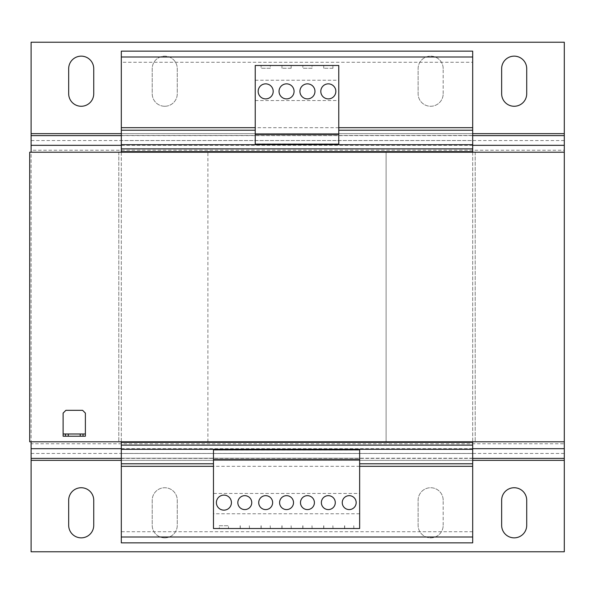 <?xml version="1.0" encoding="UTF-8"?>
<svg xmlns="http://www.w3.org/2000/svg" width="594" height="594" viewBox="0 0 594 594"><rect width="100%" height="100%" fill="white"/><g stroke="black" fill="none" stroke-linecap="round" stroke-linejoin="round"><path stroke-width="0.45" stroke-dasharray="2.97 2.23" d="M514.181 106.267A12.533 12.533 0 0 0 526.715 93.741L526.715 68.681A12.533 12.533 0 0 0 514.181 56.148A12.533 12.533 0 0 0 501.648 68.681L501.648 93.741A12.533 12.533 0 0 0 514.181 106.267M81.215 106.267A12.533 12.533 0 0 0 93.741 93.741L93.741 68.681A12.533 12.533 0 0 0 81.215 56.148A12.533 12.533 0 0 0 68.681 68.681L68.681 93.741A12.533 12.533 0 0 0 81.215 106.267M164.746 106.267A12.533 12.533 0 0 0 177.272 93.741L177.272 68.681A12.533 12.533 0 0 0 164.746 56.148A12.533 12.533 0 0 0 152.213 68.681L152.213 93.741A12.533 12.533 0 0 0 164.746 106.267A12.533 12.533 0 0 0 177.272 93.741L177.272 68.681A12.533 12.533 0 0 0 164.746 56.148A12.533 12.533 0 0 0 152.213 68.681L152.213 93.741A12.533 12.533 0 0 0 164.746 106.267M443.183 68.681A12.533 12.533 0 0 0 430.65 56.148A12.533 12.533 0 0 0 418.117 68.681L418.117 93.741A12.533 12.533 0 0 0 430.65 106.267A12.533 12.533 0 0 0 443.183 93.741L443.183 68.681A12.533 12.533 0 0 0 430.65 56.148A12.533 12.533 0 0 0 418.117 68.681L418.117 93.741A12.533 12.533 0 0 0 430.65 106.267A12.533 12.533 0 0 0 443.183 93.741M514.181 537.852A12.533 12.533 0 0 0 526.715 525.319L526.715 500.259A12.533 12.533 0 0 0 514.181 487.733A12.533 12.533 0 0 0 501.648 500.259L501.648 525.319A12.533 12.533 0 0 0 514.181 537.852M81.215 537.852A12.533 12.533 0 0 0 93.741 525.319L93.741 500.259A12.533 12.533 0 0 0 81.215 487.733A12.533 12.533 0 0 0 68.681 500.259L68.681 525.319A12.533 12.533 0 0 0 81.215 537.852M164.746 537.852A12.533 12.533 0 0 0 177.272 525.319L177.272 500.259A12.533 12.533 0 0 0 164.746 487.733A12.533 12.533 0 0 0 152.213 500.259L152.213 525.319A12.533 12.533 0 0 0 164.746 537.852A12.533 12.533 0 0 0 177.272 525.319L177.272 500.259A12.533 12.533 0 0 0 164.746 487.733A12.533 12.533 0 0 0 152.213 500.259L152.213 525.319A12.533 12.533 0 0 0 164.746 537.852M443.183 500.259A12.533 12.533 0 0 0 430.65 487.733A12.533 12.533 0 0 0 418.117 500.259L418.117 525.319A12.533 12.533 0 0 0 430.65 537.852A12.533 12.533 0 0 0 443.183 525.319L443.183 500.259A12.533 12.533 0 0 0 430.65 487.733A12.533 12.533 0 0 0 418.117 500.259L418.117 525.319A12.533 12.533 0 0 0 430.65 537.852A12.533 12.533 0 0 0 443.183 525.319M244.795 495.663A6.957 6.957 0 0 0 237.83 502.628A6.957 6.957 0 0 0 244.795 509.585A6.957 6.957 0 0 0 251.752 502.628A6.957 6.957 0 0 0 244.795 495.663M265.674 495.663A6.957 6.957 0 0 0 258.717 502.628A6.957 6.957 0 0 0 265.674 509.585A6.957 6.957 0 0 0 272.639 502.628A6.957 6.957 0 0 0 265.674 495.663M349.205 495.663A6.957 6.957 0 0 0 342.248 502.628A6.957 6.957 0 0 0 349.205 509.585A6.957 6.957 0 0 0 356.17 502.628A6.957 6.957 0 0 0 349.205 495.663M328.326 495.663A6.957 6.957 0 0 0 321.361 502.628A6.957 6.957 0 0 0 328.326 509.585A6.957 6.957 0 0 0 335.283 502.628A6.957 6.957 0 0 0 328.326 495.663M307.44 495.663A6.957 6.957 0 0 0 300.482 502.628A6.957 6.957 0 0 0 307.44 509.585A6.957 6.957 0 0 0 314.404 502.628A6.957 6.957 0 0 0 307.44 495.663M286.56 495.663A6.957 6.957 0 0 0 279.596 502.628A6.957 6.957 0 0 0 286.56 509.585A6.957 6.957 0 0 0 293.518 502.628A6.957 6.957 0 0 0 286.56 495.663M223.908 495.106A7.514 7.514 0 0 0 216.394 502.628A7.514 7.514 0 0 0 223.908 510.142A7.514 7.514 0 0 0 231.43 502.628A7.514 7.514 0 0 0 223.908 495.106M328.326 98.894A7.514 7.514 0 0 0 335.84 91.372A7.514 7.514 0 0 0 328.326 83.858A7.514 7.514 0 0 0 320.805 91.372A7.514 7.514 0 0 0 328.326 98.894M307.44 98.894A7.522 7.522 0 0 0 314.961 91.372A7.522 7.522 0 0 0 307.44 83.858A7.522 7.522 0 0 0 299.925 91.372A7.522 7.522 0 0 0 307.44 98.894M286.56 98.894A7.514 7.514 0 0 0 294.075 91.372A7.514 7.514 0 0 0 286.56 83.858A7.514 7.514 0 0 0 279.039 91.372A7.514 7.514 0 0 0 286.56 98.894M265.674 98.894A7.522 7.522 0 0 0 273.195 91.372A7.522 7.522 0 0 0 265.674 83.858A7.522 7.522 0 0 0 258.16 91.372A7.522 7.522 0 0 0 265.674 98.894M255.234 80.235L338.766 80.235L338.766 65.481L255.234 65.481L255.234 135.506L121.31 135.506L472.69 135.506L472.69 130.22L472.69 135.506L255.234 135.506L255.234 130.22L121.31 130.22L121.31 135.506L121.31 130.22M359.645 463.788L359.645 450.059L213.469 450.059L213.469 463.788L121.31 463.788L121.31 458.219L359.645 458.219L359.645 463.788L472.69 463.788L472.69 458.219L359.645 458.219L359.645 493.443L213.469 493.443L213.469 463.788M472.69 449.309L121.31 449.309M472.69 463.788L472.69 458.212L121.31 458.212L121.31 463.788M31.088 441.788L118.8 441.788L29.7 441.788L29.7 152.213L472.69 152.213L472.69 441.788L386.1 441.788L386.1 152.213L564.3 152.213L564.3 441.788L31.088 441.788L31.088 443.755M472.69 531.719L121.31 531.719L121.31 542.857L472.69 542.857L472.69 151.656L121.31 151.656L121.31 51.143L472.69 51.143L472.69 62.281L121.31 62.281M386.1 441.788L118.8 441.788L386.1 441.788L386.1 152.213L207.9 152.213L207.9 441.788L564.3 441.788L564.3 152.213L475.2 152.213L475.2 441.788L475.2 152.213L472.69 152.213M472.69 442.344L121.31 442.344L472.69 442.344L121.31 442.344L121.31 151.656L472.69 151.656L121.31 151.656M207.9 441.788L207.9 152.213L386.1 152.213M472.69 151.656L472.69 148.871L121.31 148.871M472.69 148.871L472.69 140.518L121.31 140.518L472.69 140.518L472.69 62.281M338.766 127.68L255.234 127.68M255.234 100.557L338.766 100.557L338.766 144.142M472.69 130.22L338.766 130.22M255.234 130.22L255.234 143.941L338.766 143.941M472.69 144.698L121.31 144.698M359.645 466.32L213.469 466.32M121.31 531.719L121.31 442.344M472.69 453.482L121.31 453.482L472.69 453.482M472.69 445.129L121.31 445.129M121.31 152.213L121.31 441.788M207.9 152.213L118.8 152.213L118.8 441.788L118.8 152.213L29.7 152.213L29.7 441.788L29.7 152.213L564.3 152.213L564.3 150.245L31.096 150.245L31.096 42.226L564.3 42.226L564.3 150.245M564.3 443.755L564.3 551.774L31.096 551.774L31.096 443.755L564.3 443.755L564.3 152.213L564.3 441.788L564.3 152.213L29.7 152.213L29.7 441.788L472.69 441.788M564.3 152.213L31.096 152.213L31.096 441.788L31.096 150.245M82.603 410.32L85.388 413.112L85.388 436.219L63.113 436.219L63.113 413.112L65.897 410.32L82.603 410.32M85.388 433.991L63.113 433.991M65.481 433.991L65.481 436.219M83.019 433.991L83.019 436.219M443.176 93.741L443.176 68.681M443.176 525.319L443.176 500.259M359.645 513.765L213.469 513.765L213.469 528.519L359.645 528.519L359.645 493.443M213.469 513.765L213.469 493.443M270.218 528.519L261.033 528.519L270.218 528.519L270.218 525.735L270.352 528.519M249.339 528.519L240.154 528.519L249.339 528.519L249.339 525.735L249.473 528.519M359.645 459.608L213.469 459.608M332.87 528.519L323.685 528.519L332.87 528.519L332.87 525.735L333.004 528.519M353.749 528.519L344.565 528.519L353.749 528.519L353.749 525.735L353.883 528.519M291.105 528.519L281.92 528.519L291.105 528.519L291.105 525.735L291.238 528.519M311.984 528.519L302.799 528.519L311.984 528.519L311.984 525.735L312.117 528.519M219.312 528.519L228.504 528.519L219.32 528.519L219.32 525.735L228.504 525.735L228.504 528.519L228.504 525.735L219.312 525.735L219.312 528.519M338.766 80.235L338.766 100.557M312.036 65.481L302.851 65.481L312.036 65.481L312.036 68.265L302.851 68.265L302.851 65.481L302.851 68.265L312.036 68.265L312.036 65.481M323.73 65.481L332.922 65.481L323.73 65.481L323.73 68.265L323.73 65.481M255.234 134.393L338.766 134.393M270.27 65.481L261.085 65.481L270.27 65.481L270.27 68.265L261.085 68.265L261.085 65.481L261.085 68.265L270.27 68.265L270.27 65.481M281.964 65.481L291.157 65.481L281.964 65.481L281.964 68.265L281.964 65.481M291.157 68.265L291.157 65.481L291.157 68.265L281.964 68.265L291.157 68.265M332.922 68.265L332.922 65.481L332.922 68.265L323.73 68.265L332.922 68.265M302.799 525.735L302.799 528.519M302.933 525.735L302.933 528.519M281.92 525.735L281.92 528.519M282.046 525.735L282.046 528.519M344.565 525.735L344.565 528.519M344.698 525.735L344.698 528.519M323.685 525.735L323.685 528.519M323.812 525.735L323.812 528.519M240.154 525.735L240.154 528.519M240.28 525.735L240.28 528.519M261.033 525.735L261.033 528.519M261.167 525.735L261.167 528.519M472.69 145.322L121.31 145.322M472.69 135.625L121.31 135.625M564.3 140.548L31.096 140.548M564.3 441.788L31.096 441.788M564.3 133.657L31.096 133.657M472.69 133.657L121.31 133.657M121.31 448.678L472.69 448.678M31.096 453.452L564.3 453.452M121.31 458.375L472.69 458.375M31.096 460.343L564.3 460.343M121.31 460.343L472.69 460.343"/><path stroke-width="0.89" d="M514.181 106.267A12.533 12.533 0 0 0 526.715 93.741L526.715 68.681A12.533 12.533 0 0 0 514.181 56.148A12.533 12.533 0 0 0 501.648 68.681L501.648 93.741A12.533 12.533 0 0 0 514.181 106.267M81.215 106.267A12.533 12.533 0 0 0 93.741 93.741L93.741 68.681A12.533 12.533 0 0 0 81.215 56.148A12.533 12.533 0 0 0 68.681 68.681L68.681 93.741A12.533 12.533 0 0 0 81.215 106.267M514.181 537.852A12.533 12.533 0 0 0 526.715 525.319L526.715 500.259A12.533 12.533 0 0 0 514.181 487.733A12.533 12.533 0 0 0 501.648 500.259L501.648 525.319A12.533 12.533 0 0 0 514.181 537.852M81.215 537.852A12.533 12.533 0 0 0 93.741 525.319L93.741 500.259A12.533 12.533 0 0 0 81.215 487.733A12.533 12.533 0 0 0 68.681 500.259L68.681 525.319A12.533 12.533 0 0 0 81.215 537.852M244.795 495.663A6.957 6.957 0 0 0 237.83 502.628A6.957 6.957 0 0 0 244.795 509.585A6.957 6.957 0 0 0 251.752 502.628A6.957 6.957 0 0 0 244.795 495.663M265.674 495.663A6.957 6.957 0 0 0 258.717 502.628A6.957 6.957 0 0 0 265.674 509.585A6.957 6.957 0 0 0 272.639 502.628A6.957 6.957 0 0 0 265.674 495.663M349.205 495.663A6.957 6.957 0 0 0 342.248 502.628A6.957 6.957 0 0 0 349.205 509.585A6.957 6.957 0 0 0 356.17 502.628A6.957 6.957 0 0 0 349.205 495.663M328.326 495.663A6.957 6.957 0 0 0 321.361 502.628A6.957 6.957 0 0 0 328.326 509.585A6.957 6.957 0 0 0 335.283 502.628A6.957 6.957 0 0 0 328.326 495.663M307.44 495.663A6.957 6.957 0 0 0 300.482 502.628A6.957 6.957 0 0 0 307.44 509.585A6.957 6.957 0 0 0 314.404 502.628A6.957 6.957 0 0 0 307.44 495.663M286.56 495.663A6.957 6.957 0 0 0 279.596 502.628A6.957 6.957 0 0 0 286.56 509.585A6.957 6.957 0 0 0 293.518 502.628A6.957 6.957 0 0 0 286.56 495.663M223.908 495.106A7.514 7.514 0 0 0 216.394 502.628A7.514 7.514 0 0 0 223.908 510.142A7.514 7.514 0 0 0 231.43 502.628A7.514 7.514 0 0 0 223.908 495.106M328.326 98.894A7.514 7.514 0 0 0 335.84 91.372A7.514 7.514 0 0 0 328.326 83.858A7.514 7.514 0 0 0 320.805 91.372A7.514 7.514 0 0 0 328.326 98.894M307.44 98.894A7.522 7.522 0 0 0 314.961 91.372A7.522 7.522 0 0 0 307.44 83.858A7.522 7.522 0 0 0 299.925 91.372A7.522 7.522 0 0 0 307.44 98.894M286.56 98.894A7.514 7.514 0 0 0 294.075 91.372A7.514 7.514 0 0 0 286.56 83.858A7.514 7.514 0 0 0 279.039 91.372A7.514 7.514 0 0 0 286.56 98.894M265.674 98.894A7.522 7.522 0 0 0 273.195 91.372A7.522 7.522 0 0 0 265.674 83.858A7.522 7.522 0 0 0 258.16 91.372A7.522 7.522 0 0 0 265.674 98.894M255.234 130.22L121.31 130.22L121.31 152.213M472.69 441.788L472.69 463.788L359.645 463.788M121.31 441.788L121.31 463.788L213.469 463.788M472.69 56.987L121.31 56.987L121.31 51.143L472.69 51.143L472.69 152.213M121.31 56.987L121.31 130.22M472.69 127.68L338.766 127.68M255.234 127.68L121.31 127.68M472.69 130.22L338.766 130.22M472.69 144.698L121.31 144.698M472.69 148.871L121.31 148.871M472.69 151.656L121.31 151.656M472.69 442.344L121.31 442.344M472.69 445.129L121.31 445.129M472.69 449.309L121.31 449.309M213.469 466.32L121.31 466.32L121.31 463.788M472.69 463.788L472.69 466.32L359.645 466.32M121.31 466.32L121.31 542.857L472.69 542.857L472.69 537.013L121.31 537.013M472.69 466.32L472.69 537.013M564.3 152.213L564.3 441.788L29.7 441.788L29.7 152.213L564.3 152.213L564.3 42.226L31.096 42.226L31.096 152.213M80.235 436.219L80.235 433.991L68.265 433.991L68.265 436.219L65.481 436.219L65.481 433.991L63.113 433.991L63.113 413.112L65.897 410.32L82.603 410.32L85.388 413.112L85.388 433.991L83.019 433.991L83.019 436.219L68.265 436.219M80.235 433.991L83.019 433.991M65.481 433.991L68.265 433.991M63.113 433.991L63.113 436.219L65.481 436.219M85.388 433.991L85.388 436.219L83.019 436.219M121.31 448.678L31.096 448.678L31.096 551.774L564.3 551.774L564.3 441.788M31.088 441.788L31.088 448.678M359.645 459.608L359.645 449.858L213.469 449.858L213.469 528.519L359.645 528.519L359.645 459.608L213.469 459.608M255.234 134.393L255.234 144.142L338.766 144.142L338.766 65.481L255.234 65.481L255.234 134.393L338.766 134.393M564.3 145.322L472.69 145.322M121.31 145.322L31.096 145.322M564.3 135.625L472.69 135.625M121.31 135.625L31.096 135.625M564.3 133.657L472.69 133.657M121.31 133.657L31.096 133.657M472.69 448.678L564.3 448.678M31.096 458.375L121.31 458.375M472.69 458.375L564.3 458.375M31.096 460.343L121.31 460.343M472.69 460.343L564.3 460.343"/></g></svg>
